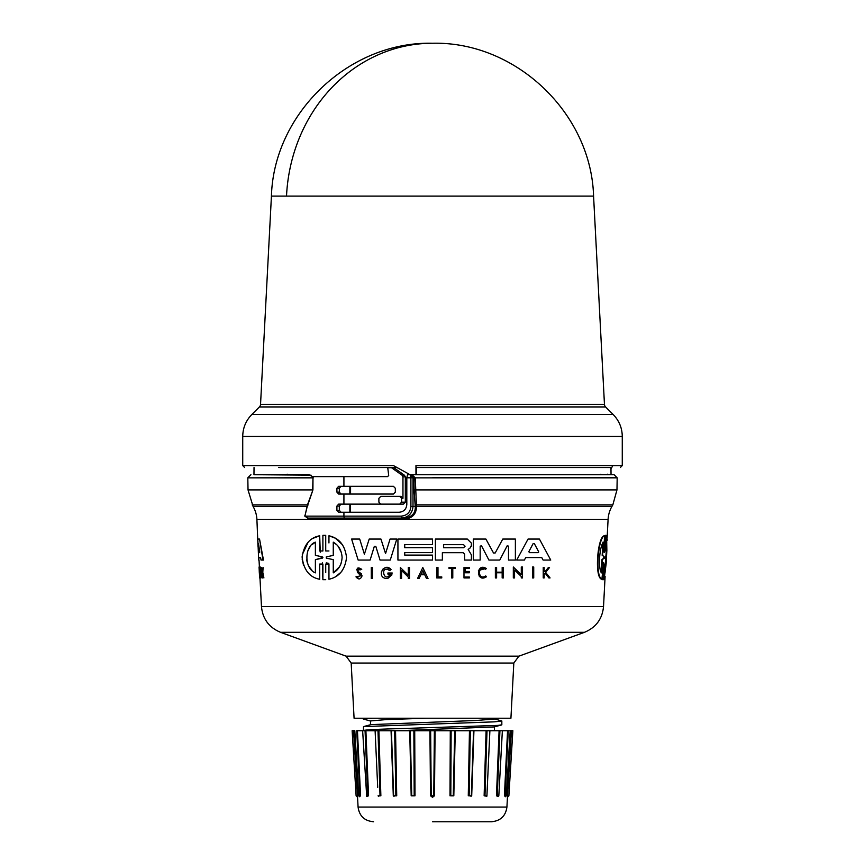 <?xml version="1.0" encoding="UTF-8"?>
<svg xmlns="http://www.w3.org/2000/svg" width="865" height="865" viewBox="0 0 865 865"><rect width="100%" height="100%" fill="white"/><g stroke="black" fill="none" stroke-linecap="round" stroke-linejoin="round"><path stroke-width="1.3" d="M260.538 404.409L604.462 404.409L593.574 196.117L271.426 196.117L260.538 404.409A3.871 3.871 0 0 1 259.403 406.95L605.597 406.95L613.199 414.551C619.124 420.65 622.151 427.959 622.27 436.457L242.73 436.457C242.849 427.959 245.876 420.65 251.802 414.551L613.199 414.551M409.902 474.69L415.957 474.69L415.957 465.597L416.13 467.532L609.955 467.532M307.097 506.977L306.718 506.393L253.056 506.393L248.028 489.914L312.676 489.914L313 476.626L312.925 489.936L307.097 506.977L304.891 516.135L308.243 518.07L401.49 518.07C408.475 517.378 412.313 513.507 413.005 506.447L413.005 477.794L410.907 477.794L410.237 474.69L413.005 477.794L414.032 477.794L411.891 474.69L415.265 477.848L617.188 477.848L614.085 474.69M312.925 489.936L307.475 504.868L307.854 505.452M432.5 821.75L491.461 821.75L432.5 821.75M254.029 467.532L253.964 474.69L311.086 475.177M253.964 474.69L309.14 474.69L312.47 476.626M415.957 474.69L614.085 474.69L432.5 474.69L611.036 474.69L610.971 467.532L432.5 467.532M604.462 404.409A3.871 3.871 0 0 0 605.597 406.95M612.852 465.597L610.982 468.906M606.916 474.69L607.673 474.171M253.056 506.393A29.042 29.042 0 0 1 256.905 519.4L608.095 519.4A29.042 29.042 0 0 1 611.944 506.393L416.508 506.393C416.422 513.94 412.497 518.2 404.723 519.162L309.054 519.162L308.243 518.07L404.539 518.07C411.772 517.151 415.362 513.432 415.297 506.933L416.454 505.874L415.297 506.933M415.265 477.794L414.032 477.869L415.265 477.848L416.454 505.874M603.143 579.691L602.591 579.691L603.446 562.791M602.591 579.691L603.575 579.691L603.024 579.691L603.694 562.455L601.878 579.258C594.114 578.393 597.574 535.662 604.473 535.781L604.008 550.983L604.278 552.573L604.7 550.983L605.608 535.338L605.23 550.973L606.581 535.781L606.862 550.237L606.16 563.688L604.127 579.247L604.992 564.067L604.051 564.067M604.073 552.227L605.705 535.338M604.797 550.973L606.581 535.781M604.127 579.247L604.57 564.067M532.505 577.928L532.505 566.997L533.727 566.997L532.505 566.997L532.505 577.928L533.727 577.928L533.727 575.744M480.172 547.448L480.172 560.066L473.296 560.066L473.296 539.057L485.903 539.057L493.504 552.984L495.18 552.984L502.781 539.057L515.378 539.057L515.378 560.066L508.501 560.066L508.501 546.129L507.182 545.804L499.765 560.066L488.92 560.066L481.502 545.804L480.172 546.129L480.172 560.066M515.378 555.86L515.378 560.066M471.393 558.79L471.393 560.066L464.602 560.066L464.602 554.173L463.121 552.692L442.361 552.692L442.361 560.066L435.398 560.066L435.398 539.057L467.316 539.057L471.403 543.144L471.317 546.129M471.403 545.545L470.009 548.075L468.16 549.416L471.403 554.919L471.393 560.066M525.109 558.693L524.374 560.066L525.715 557.557L541.76 557.557L542.723 559.363M524.374 560.066L516.729 560.066L528.05 539.057L539.425 539.057L550.745 560.066L543.101 560.066M522.514 575.744L522.514 577.928L521.281 577.928L521.281 576.501L519.454 574.728M516.664 572.035L514.567 570.013L514.567 577.928L513.323 577.928L513.323 566.997L521.281 574.684L521.281 566.997L522.514 566.997L522.514 577.928M495.375 567.527L496.607 567.527L495.375 567.527L495.375 577.928L495.375 567.527M496.607 567.527L496.607 572.165L502.165 572.165L502.165 567.527L503.398 567.527L503.398 577.928L502.165 577.928L502.165 572.781L496.607 572.781L496.607 577.928L495.375 577.928M503.398 575.841L503.398 577.928M469.36 577.009L465.111 577.009L469.36 577.009L469.36 577.928L463.986 577.928L463.986 567.527L469.36 567.527L469.36 568.413L469.36 567.527L469.36 568.413L465.111 568.413L465.111 569.029M465.111 571.505L469.36 571.505L469.36 572.781L469.36 571.505L465.111 571.505L465.111 568.413M545.058 573.117L544.161 574.241L545.058 573.117L548.864 577.928L550.064 577.928L545.642 572.392L550.064 577.928M544.161 577.193L544.161 577.928L543.231 577.928L543.231 567.527L544.161 567.527L544.161 571.549L545.145 571.549L548.356 567.527L549.524 567.527L545.642 572.392L549.524 567.527M483.903 577.874L479.059 575.971M478.421 570.392L486.292 568.478L485.643 569.343C477.329 564.304 477.534 581.248 485.741 575.939L486.411 576.782C476.096 583.453 475.837 562.153 486.292 568.478M451.552 577.928L451.552 568.413L449 568.413L449 567.527L455.163 567.527L455.163 568.413L452.784 568.413L452.784 577.928L451.552 577.928L451.552 568.413M449 567.527L449 568.413L449 567.527L455.163 567.527L455.163 568.413M437.982 576.901L441.766 576.901L441.766 577.928L441.766 576.901L441.766 577.928L436.728 577.928L436.728 567.527L437.982 567.527L437.982 576.901L441.766 576.901M404.723 555.103L432.5 555.103L432.5 560.066L397.932 560.066L397.932 539.057L432.5 539.057L432.5 544.604L404.723 544.604L404.723 547.696L432.5 547.696L432.5 552.638L404.723 552.638L404.723 555.103L432.5 555.103M360.067 572.803L362.067 575.82C360.564 579.572 358.532 579.907 355.958 576.825L357.083 576.447L357.948 577.517M355.958 576.825L360.889 575.82L357.602 572.511C356.272 567.797 357.656 566.737 361.743 569.332L360.597 569.786C358.272 568.402 357.515 569.019 358.315 571.635L358.975 572.079M341.967 571.019L341.156 572.024M340.907 572.306L335.89 576.49M328.949 542.939L328.949 535.781C339.199 538.073 345.059 545.318 346.541 557.514C345.038 569.776 339.167 577.02 328.949 579.247L328.949 564.067L325.727 564.067L325.727 572.565M538.636 551.686L534.311 543.577L538.636 551.686M463.543 544.669L465.078 546.215L463.543 547.761L443.637 547.761L443.637 544.669L463.543 544.669M336.723 544.777L333.263 542.15C338.702 545.318 341.643 550.443 342.097 557.514C341.61 564.661 338.658 569.786 333.263 572.879L333.263 559.644L326.31 558.13L326.31 556.898L333.263 555.395L333.263 542.15L333.263 555.395L326.31 556.898M341.426 552.67L338.258 546.475M322.321 556.887L315.379 555.341L322.321 556.887M606.733 542.15L606.441 557.514L605.035 572.879L605.76 559.644L604.916 558.13L605.997 555.395L606.733 542.15M605.262 568.77L606.473 546.842M604.235 556.887L604.159 558.141L602.354 559.687L601.532 572.879C597.823 568.381 599.596 545.966 603.424 542.15L602.613 555.341L604.235 556.887L602.354 559.687M259.705 551.686L259.673 552.649L258.646 552.649L258.494 543.577L259.705 551.686M513.821 663.044L351.179 663.044L354.077 718.231L510.923 718.231L513.821 663.044L518.903 656.167L584.459 632.315L280.541 632.315C269.037 627.536 262.679 618.94 261.468 606.538L603.532 606.538L605.111 576.317M494.164 726.935L397.997 730.741M473.934 730.741L471.706 795.8L469.144 795.822L470.355 730.741L486.098 730.741L484.13 795.8L484.984 795.822L487.006 730.741L489.547 730.741M494.51 726.838L494.423 730.741L495.256 730.741L494.12 730.428M494.51 718.231L494.51 719.02L476.345 720.469L370.88 724.621L363.516 726.6L494.445 721.843L501.83 720.977L494.131 718.815M425.785 718.231L386.341 719.583L370.49 720.934L370.49 724.729M501.83 720.988L501.83 724.784L498.002 725.4L407.956 728.352C399.068 728.676 361.884 729.465 363.397 730.741L363.322 730.741M372.48 718.231L363.17 718.966L370.869 721.14M363.387 730.73L363.516 726.6M486.865 796.243L484.13 795.8L486.909 795.832L489.893 730.741L499.094 730.741L496.456 795.8L497.245 795.822L499.938 730.741L499.094 730.741L496.456 795.8L498.824 795.843L502.36 730.741L507.55 730.741L504.425 795.8L505.452 795.8L505.257 796.773L506.317 795.843L510.188 730.741L510.88 730.741L507.441 796.935M507.441 797.271L511.453 730.741L510.88 730.741L507.496 795.8M505.355 796.557L504.425 795.8L505.095 795.822L508.274 730.741L507.55 730.741L504.425 795.8L505.755 795.822M498.305 796.535L496.456 795.8M455.282 730.741L453.822 795.8L450.806 795.822L451.13 730.741L470.355 730.741M435.084 730.741L434.479 795.8L432.5 797.303L430.521 795.8L431.224 795.822L430.64 730.741L451.13 730.741M242.73 436.457L242.73 465.597L393.467 465.597L410.053 474.69M432.5 474.69L416.584 474.69L416.584 467.532M278.638 467.532L397.121 467.532M287.126 474.171L285.958 474.69M600.894 474.171L600.126 474.69M312.795 476.626L387.574 476.626L388.699 475.469L387.747 467.727L391.521 467.727L402.139 475.274L402.96 476.864L405.317 476.864L404.496 475.274L393.878 467.727L391.521 467.727M350.574 486.314L350.563 494.056M350.541 504.133L350.52 512.264M343.924 494.056L338.637 494.056L336.918 492.12L336.918 488.249L338.637 486.314L393.413 486.314L395.316 488.249L395.316 492.12L393.413 494.056L343.924 494.056L343.924 504.133L338.637 504.133L336.918 506.068L336.918 510.328L338.637 512.264L399.122 512.264C403.782 511.799 406.345 509.226 406.81 504.511L406.81 477.794L407.534 474.69L410.237 474.69M349.86 494.056L349.86 486.314M349.86 512.264L349.86 504.133M343.924 512.264L343.924 516.135L401.176 516.135C407.08 515.562 410.324 512.329 410.907 506.447L415.232 506.447L414.086 489.936L415.319 489.914L616.972 489.914L612.831 504.868L416.314 504.868L415.092 505.452M341.048 504.133L339.307 506.068L339.307 510.328L341.048 512.264M405.317 502.187L401.598 502.187L401.598 498.316L399.684 496.38L380.762 496.38L378.892 498.316L378.892 502.187L380.762 504.133L403.393 504.133L405.317 502.187L405.317 476.864M341.048 486.314L339.307 488.249L339.307 492.12L341.048 494.056M343.924 504.133L382.114 504.133M382.114 496.38L401.036 496.38L402.96 498.316L402.96 476.864M248.028 489.914L247.812 477.848L313.249 477.869M401.176 516.135L401.49 518.07L404.539 518.07L404.723 519.162M399.684 496.38L401.036 496.38M344.821 518.07A1.935 0.897 90 0 1 343.924 516.135L304.891 516.135L307.475 504.868L252.169 504.868M401.598 502.187L399.684 504.133M304.599 515.94L309.054 519.162M397.932 543.263L397.932 539.057L432.5 539.057M371.29 569.721L371.29 567.527L372.512 567.527L372.512 578.458L371.29 578.458L371.29 567.527L372.512 567.527L372.512 578.458M358.315 571.635L361.343 573.809M356.488 569.743L360.597 569.786M417.568 578.458L422.801 567.537L428.024 578.458L426.488 578.458L424.704 574.728L420.887 574.728L419.103 578.458L417.568 578.458L422.801 567.537M403.404 572.306L401.576 570.543L401.576 578.458L400.344 578.458L400.344 567.527L408.302 575.214L408.302 567.527L409.523 567.527L409.523 578.458L408.302 578.458L408.302 577.041L406.95 575.733M400.344 578.458L400.344 572.771M391.953 574.836L387.758 578.458L385.682 578.458C375.907 576.404 384.73 561.796 391.045 569.57L389.726 570.619C379.692 563.785 383.692 584.232 390.407 574.122L387.909 574.122L387.909 573.019L392.256 573.019L387.758 578.458M381.27 572.035L383.184 568.77M386.623 567.494L391.045 569.57L389.726 570.619M388.936 576.166L390.407 574.122M351.612 539.057L359.689 539.057L364.392 554.195L369.193 539.057L380.946 539.057L385.552 553.568L390.061 539.057L396.786 539.057L390.256 560.066L380.038 560.066L375.81 546.366L374.329 546.366L370.101 560.066L358.142 560.066L351.612 539.057L359.689 539.057L364.392 554.195L369.193 539.057L380.946 539.057L385.552 553.568L390.061 539.057L396.786 539.057M325.727 579.691L322.894 579.691L322.342 562.834M319.693 573.419L319.693 579.258C309.529 577.355 303.669 569.916 302.101 556.93C304.015 544.691 309.886 537.63 319.693 535.781L320.255 552.194M303.561 565.461L302.144 558.995M302.274 554.735L308.037 542.398M313.389 538.171L319.693 535.781L319.693 550.983L322.894 550.983L322.894 541.706M322.894 550.983L322.894 535.338L323.542 535.305M325.11 535.305L325.727 535.338L325.727 550.973L328.949 550.973M328.949 535.781L335.22 538.149M335.415 538.257L342.562 544.82M328.797 563.375L326.256 562.877M262.549 574.241L262.765 577.928L262.117 577.928L261.5 567.527L261.954 571.549L263.101 567.527L262.354 572.392L263.901 577.928L262.538 574.241M261.717 567.527L262.387 571.549M263.101 567.527L262.798 572.392L263.901 577.928M259.057 566.997L259.608 577.928M259.067 557.557L258.743 560.066L258.667 557.557L260.614 557.557L261.035 560.066L263.468 560.066L259.543 539.057L263.003 560.066M258.203 539.057L259.111 539.057L257.802 539.057L258.678 560.066M260.279 566.997L260.895 577.928L260.333 577.928L259.727 566.997L260.279 566.997M436.728 567.527L437.982 567.527M543.231 577.928L543.231 567.527L544.161 567.527M544.161 574.241L544.161 577.928M360.056 574.219L357.602 572.511M465.111 572.781L469.36 572.781M469.36 567.527L463.986 567.527L463.986 577.928M502.165 577.928L502.165 572.781M496.607 572.165L502.165 572.165L502.165 567.527L503.398 567.527M420.887 574.728L419.103 578.458M426.488 578.458L424.704 574.728M408.302 577.041L401.576 570.543L401.576 578.458M408.302 567.527L409.523 567.527L409.523 578.458M400.344 567.527L408.302 575.214M521.281 577.928L521.281 576.501L514.567 570.013M513.323 577.928L513.323 566.997L521.281 574.684L521.281 566.997L522.514 566.997M387.909 573.019L392.256 573.019M528.05 539.057L539.425 539.057M404.723 547.696L432.5 547.696M435.398 560.066L435.398 539.057L467.316 539.057L471.403 543.144M464.602 560.066L464.602 554.173M507.182 545.804L508.501 546.129L508.501 560.066M502.781 539.057L515.378 539.057M473.296 560.066L473.296 539.057L485.903 539.057M328.949 579.247L328.949 564.067M322.894 535.338L325.727 535.338L325.727 550.973M322.894 579.691L322.894 564.056L319.693 564.056L319.693 579.258M533.727 566.997L533.727 577.928M607.208 540.247L607.176 539.057M604.992 564.067L603.575 579.691M605.186 535.338L606.127 535.338M602.321 579.258C594.644 578.382 598.083 535.684 604.905 535.781M262.106 574.241L262.333 577.928M259.219 570.543L259.305 572.565M256.905 519.4L258.008 546.356M259.868 566.997L260.484 577.928M422.801 570.738L424.401 574.101L421.19 574.101L422.801 570.738L421.19 574.101L424.401 574.101L422.801 570.738M538.711 552L538.062 552.649L529.412 552.649L528.839 551.686L533.164 543.577L534.311 543.577M322.894 557.514L315.379 559.687L315.379 572.879C303.81 568.381 304.372 545.966 315.379 542.15L315.379 555.341M533.164 543.577L532.862 544.139M528.839 551.686L529.412 552.649L538.062 552.649M443.637 547.761L463.543 547.761M326.31 558.13L333.263 559.644L333.263 572.879L339.512 566.748M340.605 564.65L341.416 562.391M322.321 558.141L315.379 559.687M315.379 542.15L312.114 544.593M309.908 547.113L307.897 550.713M306.686 559.752L307.205 562.337M309 566.532L311.995 570.327M601.078 572.879L601.889 559.687M602.613 555.341L603.802 556.887M602.159 555.341L602.97 542.15M258.905 545.793L258.646 552.649M259.046 552.649L259.673 552.649M353.309 730.741L352.142 730.741L353.547 730.741L357.559 797.271M359.57 795.8L359.743 796.773L358.683 795.843L354.812 730.741L354.12 730.741L357.505 795.8L354.12 730.741L353.547 730.741M366.663 795.8L362.64 730.741L357.45 730.741L360.575 795.8L357.45 730.741L356.726 730.741L359.905 795.822L360.575 795.8L359.645 796.557M363.192 730.741L365.062 730.741L367.755 795.822L366.479 795.822L367.755 795.822L365.062 730.741L375.107 730.741L377.702 787.334M375.356 730.741L377.994 730.741L380.016 795.822L378.221 795.822L380.87 795.8L378.07 795.8M393.294 795.8L391.067 730.741L395.543 730.741L396.721 795.8L393.294 795.8L391.413 730.741L378.902 730.741L380.87 795.8L378.902 730.741L377.994 730.741L378.102 734.244M391.413 730.741L393.629 795.832L395.856 795.822L393.651 795.822M395.543 730.741L413.87 730.741L414.194 795.822L411.729 795.822L410.269 730.741M430.64 730.741L413.87 730.741M489.644 730.741L486.098 730.741L484.13 795.8M499.938 730.741L501.808 730.741L499.938 730.741M508.274 730.741L509.247 730.741L508.274 730.741M511.453 730.741L512.859 730.741L511.453 730.741M415.005 795.8L411.178 795.8L415.005 795.8L414.713 730.741M368.544 795.8L367.755 795.822L368.544 795.8L365.906 730.741L368.544 795.8L366.695 796.535M360.575 795.8L359.245 795.822M378.675 796.546L378.091 795.832M396.721 795.8L395.856 795.822L394.645 730.741M393.997 796.46L393.661 795.822M434.479 795.8L431.224 795.822L433.776 795.822L434.36 730.741M453.822 795.8L450.806 795.822L453.271 795.822L454.731 730.741M471.706 795.8L469.144 795.822L471.371 795.832L473.652 730.741M473.566 730.741L471.349 795.822M487.298 787.323L486.93 795.8L484.984 795.822M486.325 796.546L486.909 795.832M498.337 795.8L498.11 796.589L498.824 795.843M357.148 739.348L356.726 730.741M498.521 795.822L497.245 795.822M593.574 196.106C591.217 113.045 515.637 41.261 432.5 43.25A161.29 146.185 90 0 0 286.52 196.117M415.957 465.597L622.27 465.597L620.335 467.532M352.142 730.741L356.121 795.854L357.559 797.303L358.078 807.067L506.922 807.067C505.647 816.052 500.489 820.939 491.461 821.75M247.812 477.848L313 477.794M432.5 477.794L617.188 477.794M410.907 506.447L410.907 477.794L406.81 477.794M351.179 663.044L346.097 656.167L518.903 656.167M468.279 795.8L469.457 730.741M449.995 795.8L450.287 730.741M336.918 510.328L339.307 510.328M343.924 476.626L343.924 486.314M336.918 506.068L339.307 506.068M402.139 475.274L404.496 475.274M401.598 498.316L402.96 498.316M414.032 477.869L414.086 489.936M336.918 492.12L339.307 492.12M339.307 488.249L336.918 488.249M430.521 795.8L429.916 730.741M411.178 795.8L409.718 730.741M247.812 477.794L250.915 474.69M622.27 465.597L622.27 436.457M616.972 489.914L617.188 477.848M611.944 506.393L612.831 504.868M607.111 538.084L608.095 519.4M363.17 718.231L363.17 718.966M506.922 807.067L507.441 797.303L508.88 795.854L512.859 730.741M432.5 43.25C349.352 41.261 273.772 113.066 271.426 196.106M259.403 406.95L251.802 414.551M242.73 465.597L244.665 467.532M261.468 606.538L259.976 577.928M259.403 566.997L259.035 560.066M603.532 606.538C602.321 618.94 595.963 627.536 584.459 632.315M346.097 656.167L280.541 632.315M494.12 726.946L501.484 724.967M358.078 807.067C359.353 816.052 364.511 820.939 373.539 821.75M471.339 795.822L470.993 796.46"/></g></svg>
